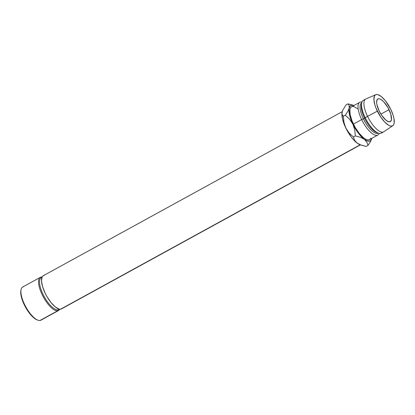 <?xml version="1.0" encoding="UTF-8"?>
<svg xmlns="http://www.w3.org/2000/svg" width="415" height="415" viewBox="0 0 415 415"><rect width="100%" height="100%" fill="white"/><g stroke="black" fill="none" stroke-linecap="round" stroke-linejoin="round"><path stroke-width="0.62" d="M41.666 319.566A18.929 6.832 -118.8 0 1 39.97 320.494A18.929 6.832 61.2 0 0 40.909 320.198L58.551 310.519A18.929 6.832 -118.8 0 1 57.612 310.814A18.929 6.832 61.2 0 0 59.744 309.201A18.929 6.832 -118.8 0 1 58.551 310.519M41.282 277.033L41.946 277.267L41.282 277.033A18.929 6.832 -118.8 0 1 42.091 277.028A18.929 6.832 61.2 0 0 41.282 277.033A18.929 6.832 61.2 0 0 42.226 294.826A18.929 6.832 61.2 0 0 57.612 310.814L39.97 320.494L57.612 310.814A18.929 6.832 -118.8 0 1 42.828 296.025A18.929 6.832 -118.8 0 1 40.338 277.329A18.929 6.832 -118.8 0 1 41.282 277.033M59.35 309.139A18.208 6.573 -118.8 0 1 57.887 309.849L57.612 310.814L57.887 309.849A18.208 6.573 61.2 0 0 58.795 309.564L59.511 309.17M389.016 109.679A12.948 4.674 -118.8 0 1 390.308 121.647A12.948 4.674 -118.8 0 1 379.144 110.914L381.655 115.287L385.981 120.246L388.596 121.751L390.52 121.507L391.47 119.562L390.78 114.146L387.833 107.433L383.621 101.685L380.809 99.382L379.564 98.843L378.496 98.739L377.033 99.854L376.638 102.562L376.872 104.388L379.144 110.914A12.948 4.674 -118.8 0 1 377.852 98.946A12.948 4.674 -118.8 0 1 389.016 109.679L380.908 114.13L389.016 109.679M59.231 309.113L57.887 309.849L59.231 309.113M342.214 111.677L43.279 275.716A18.929 6.832 61.2 0 0 45.764 294.411A18.929 6.832 61.2 0 0 60.554 309.201L360.173 144.788L60.554 309.201A18.929 6.832 61.2 0 0 61.493 308.905L360.407 144.876M359.795 102.292L351.557 106.811A18.701 6.749 61.2 0 0 353.424 124.095L361.657 119.577A18.701 6.749 -118.8 0 1 359.795 102.292A18.701 6.749 -118.8 0 1 361.968 102.069A18.701 6.749 61.2 0 0 361.657 119.577L363.384 118.866A17.264 6.23 -118.8 0 1 361.735 102.868M361.74 102.863L361.662 102.904A17.264 6.23 61.2 0 0 363.384 118.866L364.562 118.218A17.264 6.23 -118.8 0 1 361.595 103.823M361.735 102.889L361.372 104.601A17.264 6.23 61.2 0 0 364.562 118.218L365.184 117.642A18.701 6.749 -118.8 0 1 361.735 102.889A18.701 6.749 -118.8 0 1 364.676 100.036M375.762 94.687L365.88 98.962A18.701 6.749 61.2 0 0 367.54 116.35A18.701 6.749 -118.8 0 1 365.672 99.061L363.322 100.352A18.701 6.749 61.2 0 0 365.184 117.642L377.334 111.142A17.695 6.386 -118.8 0 1 375.762 94.687A17.695 6.386 -118.8 0 1 390.826 109.451L393.238 115.557L393.934 118.368L394.177 122.954L393.716 124.562L392.886 125.621L391.713 126.087L390.25 125.947L388.549 125.206L384.705 122.057L380.768 117.118L375.974 108.045L374.927 105.031L373.91 99.725L374.444 96.031L375.279 94.973L376.447 94.506L377.909 94.641L381.484 96.695L385.452 100.819L390.826 109.451A17.695 6.386 -118.8 0 1 392.777 125.693A17.695 6.386 -118.8 0 1 377.334 111.142L367.54 116.35A18.701 6.749 61.2 0 0 383.865 131.737L392.777 125.693M359.966 144.71L366.082 146.433L368.043 145.359L366.082 146.433L361.18 145.162L357.185 143.123A20.143 7.268 61.2 0 0 359.966 144.71L357.185 143.123L354.633 140.317L353.383 137.017L355.344 135.938L360.246 137.209L364.24 139.253L366.793 142.06L368.043 145.359L370.517 141.614L371.923 138.288A20.143 7.268 -118.8 0 1 364.24 139.253A20.143 7.268 -118.8 0 1 352.875 124.163L354.747 129.9L355.344 135.938L360.246 137.209L364.24 139.253L366.793 142.06L368.043 145.359L370.517 141.614L371.923 138.288L370.937 140.317L369.246 141.178L366.964 140.815L364.24 139.253L361.268 136.592L358.249 133.023L354.078 126.502L351.806 121.813L350.136 117.212L349.176 113.025L348.989 109.529L349.191 108.118L350.177 106.09L351.868 105.228L354.151 105.592M351.251 107.008L350.374 108.128L349.887 109.825L350.146 114.675L351.987 120.822L355.136 127.338L359.11 133.22L363.301 137.578L365.283 138.968L367.078 139.746L368.624 139.897L369.864 139.399L370.74 138.283M357.808 108.829L354.037 106.66L352.485 106.515M383.668 131.856A18.701 6.749 -118.8 0 1 367.54 116.35L365.184 117.642A18.701 6.749 61.2 0 0 381.318 133.148L383.668 131.856M382.314 132.172A18.701 6.749 -118.8 0 1 378.324 133.127A18.701 6.749 -118.8 0 1 365.184 117.642L364.562 118.218A17.264 6.23 61.2 0 0 376.685 132.51L378.324 133.127M377.463 132.738A17.264 6.23 -118.8 0 1 364.562 118.218L363.384 118.866A17.264 6.23 61.2 0 0 378.273 133.174L378.345 133.132A17.264 6.23 -118.8 0 1 363.384 118.866L361.657 119.577A18.701 6.749 61.2 0 0 379.144 133.365A18.701 6.749 -118.8 0 1 377.785 135.083A18.701 6.749 -118.8 0 1 361.657 119.577L353.424 124.095A18.701 6.749 61.2 0 0 369.552 139.601L377.785 135.083M354.088 105.571L347.978 103.849L349.16 105.581L349.191 108.118A20.143 7.268 -118.8 0 1 353.922 105.509M352.9 105.13L347.978 103.849L349.16 105.581L349.191 108.118L347.801 111.417L345.311 115.183L349.586 119.219L352.875 124.163A20.143 7.268 -118.8 0 1 349.191 108.118L347.801 111.417L345.311 115.183L349.586 119.219L352.875 124.163L354.747 129.9L355.344 135.938L353.383 137.017L349.108 132.982L347.308 130.637L344.751 125.683L342.505 118.923L341.929 113.404L342.66 110.426L346.011 104.922L347.978 103.849L346.011 104.922L342.66 110.426L341.97 113.378L342.1 112.143A20.143 7.268 61.2 0 0 345.82 128.038L343.947 122.306L343.35 116.262L342.162 114.524L341.97 113.378L342.162 114.524L343.35 116.262L345.311 115.183L343.35 116.262L343.947 122.306L345.82 128.038A20.143 7.268 61.2 0 0 357.185 143.123L354.213 140.467L351.194 136.898L345.82 128.038L349.108 132.982L353.383 137.017L354.633 140.317L355.722 141.806L357.185 143.123L361.18 145.162M61.804 308.703L60.554 309.201L58.987 309.05L55.164 306.856L50.921 302.447L46.9 296.492L45.168 293.213L42.595 286.677L41.51 281.002L42.081 277.049L42.968 275.918L44.218 275.415M41.993 277.241L41.272 277.635A18.208 6.573 61.2 0 0 43.663 295.62A18.208 6.573 61.2 0 0 57.887 309.849A18.208 6.573 -118.8 0 1 43.233 294.764A18.208 6.573 -118.8 0 1 41.931 277.391M40.338 277.329L22.695 287.009A18.929 6.832 61.2 0 0 25.185 305.705A18.929 6.832 61.2 0 0 39.97 320.494A18.929 6.832 -118.8 0 1 37.879 320.178A18.929 6.832 -118.8 0 1 25.813 306.893A18.929 6.832 -118.8 0 1 21.087 289.577A18.929 6.832 -118.8 0 1 23.634 286.713M37.563 320.032L35.815 319.275L31.862 316.033L27.805 310.949L25.938 307.951L21.793 298.51L20.75 293.052L20.916 290.396M21.087 289.577L20.906 290.433A18.208 6.573 61.2 0 0 25.455 307.09A18.208 6.573 61.2 0 0 37.065 319.872L37.879 320.178"/></g></svg>
